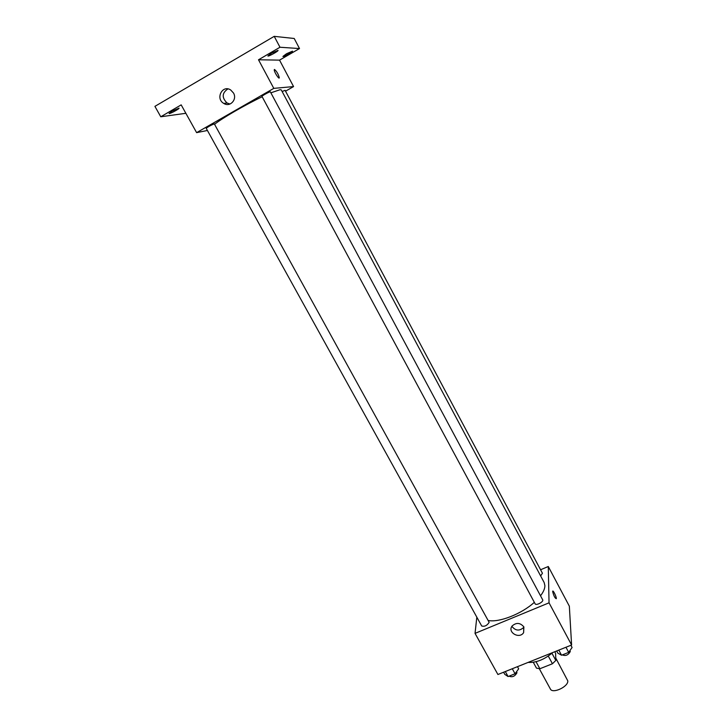 <?xml version="1.0" encoding="UTF-8"?>
<svg xmlns="http://www.w3.org/2000/svg" width="727" height="727" viewBox="0 0 727 727"><rect width="100%" height="100%" fill="white"/><g stroke="black" fill="none" stroke-linecap="round" stroke-linejoin="round"><path stroke-width="1.09" d="M539.325 668.749L550.384 689.014C552.547 694.121 568.559 686.624 567.787 680.854L555.746 658.017M548.285 656.081L552.447 663.751L539.879 668.749L536.471 668.131L533.291 662.288M554.756 651.737L555.61 653.319L555.819 660.425L552.447 663.751M551.938 653.255L555.819 660.425M536.044 661.724L539.879 668.749M528.084 662.415C536.262 662.824 544.459 659.543 552.702 652.564M540.57 569.759L548.285 566.506L569.341 606.182L571.604 644.994L497.913 674.502L475.04 633.371L476.83 617.178M540.524 595.804C543.46 591.942 544.914 588.543 544.896 585.598L544.15 582.527L281.276 89.921L280.159 89.685L270.871 92.82M488.299 620.494C499.113 622.748 521.55 613.979 534.336 602.329M548.285 566.506L549.039 602.828L475.04 633.371M489.153 622.367L214.301 123.854C210.748 125.271 208.058 126.762 206.232 128.334L481.71 626.002C484.573 626.81 487.054 625.602 489.153 622.367M540.643 575.957L542.433 573.249L285.084 90.33L282.121 91.52M542.66 599.784C543.95 601.738 536.035 605.945 535.117 603.792L261.974 96.409C261.493 96.019 270.29 91.22 270.344 91.838L542.66 599.784M549.039 602.828L571.604 644.994M523.876 626.938L523.613 632.672C519.342 639.451 507.055 632.236 512.162 625.947C516.343 622.321 520.241 622.648 523.876 626.938M552.674 591.587L552.684 591.342C552.883 589.388 556.673 597.085 556.309 598.694C555.001 598.294 553.792 595.922 552.674 591.587M523.94 627.065L523.749 627.374C519.496 631.245 515.543 630.9 511.881 626.365M214.701 124.208C222.062 118.228 245.208 104.824 262.165 96.764M285.538 91.175L293.572 86.586L273.797 88.367L196.617 132.641L207.422 130.478M279.986 47.246L274.215 36.35L294.217 38.486L299.506 48.555L279.986 47.246L258.503 59.778L273.797 88.367M293.572 86.586L279.541 60.132L299.506 48.555M274.215 36.35L154.915 106.36L160.767 116.774L185.867 113.303M196.617 132.641L181.177 104.87L160.767 116.774M233.503 93.011C237.447 99.563 229.923 107.569 223.771 103.416C215.101 98.608 222.48 84.305 230.741 90.021L233.503 93.011M279.541 60.132L258.503 59.778M274.479 69.447C276.705 71.301 278.314 74.045 279.286 77.689C279.286 80.043 273.997 71.773 274.243 69.792L274.479 69.447M275.351 73.091L276.596 75.308M230.014 104.034L227.051 103.016C221.671 97.636 221.953 92.938 227.905 88.921M172.272 111.031L179.051 108.132C179.705 108.768 169.273 114.339 169.082 113.457L172.272 111.031M286.511 53.753L292.508 51.163C293.108 51.753 283.076 57.288 282.921 56.442L286.511 53.753M271.616 53.116L278.041 50.381C278.695 51.054 268.072 56.897 267.881 55.961L271.616 53.116M570.904 645.276L572.085 647.475L568.705 652.364L561.553 655.218L557.863 653.155L556.682 650.965M565.96 647.257L568.705 652.364M558.809 650.12L561.553 655.218M562.58 654.8L562.707 655.045C565.851 656.145 568.378 654.972 570.286 651.519L569.913 650.61M517.47 666.668L518.66 668.831L515.052 673.765L508.082 676.546L504.802 674.365L503.611 672.221M512.281 668.74L515.052 673.765M505.31 671.539L508.082 676.546M509.4 676.019L509.582 676.355C512.526 677.373 514.989 676.192 516.961 672.802L516.543 671.721M570.041 618.141L570.104 619.231M523.749 627.374L523.613 632.672M278.814 77.962L279.286 77.689M227.051 103.016L223.771 103.416"/></g></svg>
